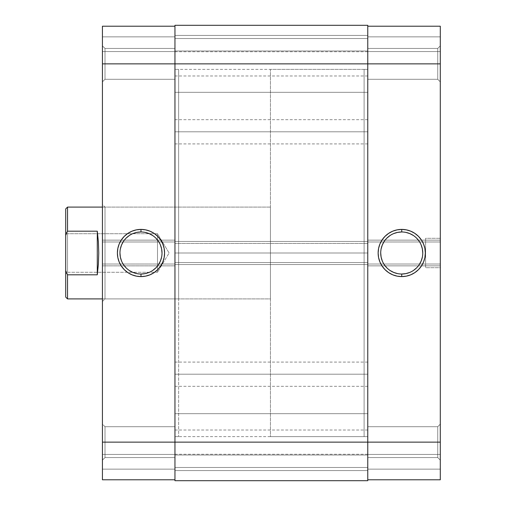 <?xml version="1.0" encoding="UTF-8"?>
<svg xmlns="http://www.w3.org/2000/svg" width="506" height="506" viewBox="0 0 506 506"><rect width="100%" height="100%" fill="white"/><g stroke="black" fill="none" stroke-linecap="round" stroke-linejoin="round"><path stroke-width="0.38" stroke-dasharray="2.53 1.9" d="M437.728 457.563L437.728 426.716L440.302 424.142L440.302 460.131L437.728 457.563L437.728 426.716L440.302 424.142L440.302 460.131L437.728 457.563L367.767 457.563L367.767 426.716L437.728 426.716L437.728 457.563L367.767 457.563L367.767 426.716L437.728 426.716L437.728 457.563L437.728 426.716L367.767 426.716L367.767 457.563L367.767 63.864L440.302 63.864L440.302 241.982L367.767 241.982L367.767 26.217L440.302 26.217L440.302 479.783L367.767 479.783L440.302 479.783L440.302 454.439L440.302 479.783L367.767 479.783L367.767 442.136L367.767 479.783L367.767 454.439L367.767 479.783L440.302 479.783L367.767 479.783L367.767 427.007L367.767 457.563L437.728 457.563L437.728 426.716L367.767 426.716L367.767 457.563L437.728 457.563L440.302 460.131L440.302 424.142L440.302 459.79L440.302 424.142L437.728 426.716L437.728 457.563L440.302 460.131L440.302 424.142L437.728 426.716L437.728 457.563M437.728 79.284L437.728 48.437L440.302 45.869L440.302 81.858L437.728 79.284L437.728 48.437L440.302 45.869L440.302 81.858L437.728 79.284L367.767 79.284L367.767 48.437L437.728 48.437L437.728 79.284L367.767 79.284L367.767 48.437L437.728 48.437L437.728 79.284L437.728 48.437L367.767 48.437L367.767 442.136L367.767 48.734L367.767 79.284L437.728 79.284L437.728 48.437L367.767 48.437L367.767 79.284L437.728 79.284L440.302 81.858L440.302 45.869L440.302 81.51L440.302 45.869L437.728 48.437L437.728 79.284L440.302 81.858L440.302 45.869L437.728 48.437L437.728 79.284M401.739 231.976A21.024 21.024 0 0 0 380.714 253A21.024 21.024 0 0 0 401.739 274.024A21.024 21.024 0 0 0 422.763 253A21.024 21.024 0 0 0 401.739 231.976L405.844 232.38M440.302 238.307L440.302 267.693L425.609 267.693L425.609 238.307L440.302 238.307L425.609 238.307L425.609 267.693L440.302 267.693L440.302 238.307M364.099 436.627L367.767 436.627L367.767 69.373L364.099 69.373L364.099 436.627L364.099 69.373L364.099 436.627L364.099 69.373L367.767 69.373L367.767 436.627L364.099 436.627L364.099 69.373L270.444 69.373L270.444 436.627L364.099 436.627L270.444 436.627L270.444 69.373L270.444 436.627L270.444 69.373L364.099 69.373L364.099 436.627M367.767 26.217L367.767 63.864L367.767 26.217L440.302 26.217L367.767 26.217L440.302 26.217L440.302 63.864L367.767 63.864L367.767 51.745L367.767 63.864L174.956 63.864L367.767 63.864L367.767 35.401L367.767 63.864L174.956 63.864L174.956 51.745L174.956 63.864L367.767 63.864L367.767 35.401L367.767 63.864L174.956 63.864L174.956 35.401L174.956 63.864L367.767 63.864L367.767 442.136L367.767 264.018L440.302 264.018L440.302 442.136L367.767 442.136L440.302 442.136L440.302 479.783L440.302 469.132L367.767 469.132L367.767 454.439L440.302 454.439L440.302 469.132L367.767 469.132L440.302 469.132L367.767 469.132L440.302 469.132L440.302 454.439L367.767 454.439L367.767 469.132L440.302 469.132L440.302 479.783L367.767 479.783L367.767 469.132L440.302 469.132L367.767 469.132L367.767 479.783L367.767 430.018L367.767 442.136L174.956 442.136L367.767 442.136L367.767 413.674L367.767 442.136L174.956 442.136L174.956 430.018L174.956 442.136L367.767 442.136L367.767 413.674L367.767 442.136L174.956 442.136L174.956 413.674L174.956 442.136L367.767 442.136L367.767 480.7L174.956 480.7L367.767 480.7L367.767 467.481L367.767 480.7L174.956 480.7L174.956 467.481L367.767 467.481L174.956 467.481L367.767 467.481L174.956 467.481L174.956 454.989L367.767 454.989L367.767 467.481L367.767 454.989L174.956 454.989L367.767 454.989L174.956 454.989L174.956 467.481L367.767 467.481L174.956 467.481L367.767 467.481L174.956 467.481L174.956 480.7L367.767 480.7L174.956 480.7L367.767 480.7L367.767 442.136L174.956 442.136L174.956 413.674L174.956 442.136L367.767 442.136L367.767 262.551L174.956 262.551L367.767 262.551L174.956 262.551L367.767 262.551L367.767 264.568L174.956 264.568L367.767 264.568L174.956 264.568L367.767 264.568L367.767 241.432L174.956 241.432L367.767 241.432L174.956 241.432L367.767 241.432L367.767 243.449L174.956 243.449L367.767 243.449L174.956 243.449L367.767 243.449L367.767 63.864L174.956 63.864L174.956 35.401L174.956 63.864L367.767 63.864L367.767 25.3L367.767 92.326L367.767 35.401L367.767 92.326L367.767 35.401L367.767 63.864L174.956 63.864L174.956 25.3L367.767 25.3L174.956 25.3L367.767 25.3L174.956 25.3L174.956 38.519L367.767 38.519L367.767 25.3L367.767 38.519L174.956 38.519L367.767 38.519L174.956 38.519L174.956 51.011L367.767 51.011L367.767 38.519L367.767 51.011L174.956 51.011L367.767 51.011L174.956 51.011L174.956 38.519L367.767 38.519L174.956 38.519L367.767 38.519L174.956 38.519L174.956 25.3L367.767 25.3L174.956 25.3L174.956 92.326L174.956 35.401L174.956 92.326L174.956 63.864L367.767 63.864L367.767 92.326L367.767 63.864L174.956 63.864L174.956 92.326L174.956 63.864L367.767 63.864L367.767 92.326L367.767 63.864L174.956 63.864L174.956 92.326L174.956 63.864L367.767 63.864L367.767 75.982L367.767 26.217L367.767 51.561L440.302 51.561L440.302 36.868L367.767 36.868L440.302 36.868L367.767 36.868L440.302 36.868L367.767 36.868L440.302 36.868L440.302 51.561L367.767 51.561L367.767 36.868L440.302 36.868L440.302 26.217L367.767 26.217L440.302 26.217L440.302 36.868L367.767 36.868L367.767 26.217M367.767 69.373L367.767 436.627L367.767 69.373L367.767 253L367.767 69.373L367.767 70.258L367.767 69.373L174.956 69.373L174.956 253L367.767 253L174.956 253L174.956 69.373L174.956 436.627L174.956 70.258L174.956 435.742L174.956 253L367.767 253L367.767 436.627L367.767 70.258L367.767 253L174.956 253L174.956 436.627L178.631 436.627L178.631 69.373L174.956 69.373L174.956 70.258L174.956 69.373L178.631 69.373L178.631 436.627L174.956 436.627L174.956 69.373M425.609 238.307L425.609 267.693L425.609 238.307M367.767 241.982L367.767 240.148L440.302 240.148L440.302 241.982L367.767 241.982M367.767 265.852L367.767 264.018L440.302 264.018L440.302 265.852L367.767 265.852L440.302 265.852L367.767 265.852L440.302 265.852L440.302 240.148L367.767 240.148L367.767 265.852M367.767 240.148L440.302 240.148L367.767 240.148M367.767 264.018L440.302 264.018L367.767 264.018M367.767 51.561L440.302 51.561L367.767 51.561M367.767 454.439L440.302 454.439L367.767 454.439M409.784 272.424L413.421 270.482M416.609 267.87L419.221 264.682M422.358 257.105L422.763 253M421.163 244.955L419.221 241.318M416.609 238.13L413.421 235.518M393.693 233.576L390.056 235.518M386.875 238.13L384.256 241.318M381.119 248.895L380.714 253M382.315 261.045L384.256 264.682M386.875 267.87L390.056 270.482M397.64 273.62L401.739 274.024M367.767 374.193L367.767 362.075L367.767 374.193L174.956 374.193L367.767 374.193L367.767 386.312L367.767 362.075L367.767 374.193L174.956 374.193L174.956 362.075L174.956 386.312L174.956 374.193L367.767 374.193L367.767 386.312L367.767 374.193M367.767 131.807L367.767 119.688L367.767 131.807L174.956 131.807L367.767 131.807L367.767 143.925L367.767 119.688L367.767 131.807L174.956 131.807L174.956 119.688L174.956 143.925L174.956 131.807L367.767 131.807L367.767 143.925L367.767 131.807M174.956 480.7L174.956 63.864L174.956 241.982L102.427 241.982L102.427 63.864L174.956 63.864L174.956 442.136L174.956 56.52L174.956 79.284L104.995 79.284L102.427 81.858L102.427 45.869L104.995 48.437L104.995 79.284L102.427 81.858L102.427 45.869L104.995 48.437L104.995 79.284L104.995 48.437L174.956 48.437L174.956 79.284L104.995 79.284L104.995 48.437L174.956 48.437L174.956 470.599L174.956 413.674L174.956 470.599L174.956 442.136L367.767 442.136L367.767 454.255L367.767 430.018L367.767 470.599L367.767 413.674L367.767 470.599L367.767 413.674L367.767 442.136L174.956 442.136L174.956 470.599L174.956 442.136L367.767 442.136L367.767 470.599L367.767 442.136L174.956 442.136L174.956 470.599L174.956 442.136L367.767 442.136L367.767 470.599L367.767 442.136L174.956 442.136L174.956 479.783L102.427 479.783L102.427 26.217L174.956 26.217L102.427 26.217L102.427 51.561L102.427 26.217L174.956 26.217L174.956 56.52L174.956 26.217L174.956 51.561L174.956 26.217L102.427 26.217L174.956 26.217L174.956 63.864L102.427 63.864L102.427 26.217L102.427 36.868L174.956 36.868L174.956 51.561L102.427 51.561L102.427 36.868L174.956 36.868L102.427 36.868L174.956 36.868L102.427 36.868L102.427 51.561L174.956 51.561L174.956 36.868L102.427 36.868L102.427 26.217L174.956 26.217L174.956 36.868L102.427 36.868L174.956 36.868L174.956 26.217L174.956 457.563L104.995 457.563L102.427 460.131L102.427 424.142L104.995 426.716L104.995 457.563L102.427 460.131L102.427 424.142L104.995 426.716L104.995 457.563L104.995 426.716L174.956 426.716L174.956 457.563L104.995 457.563L104.995 426.716L174.956 426.716L174.956 457.563L174.956 436.235L174.956 442.136L102.427 442.136L102.427 424.142L102.427 449.024L102.427 264.018L174.956 264.018L174.956 480.7M367.767 25.3L367.767 51.011L367.767 25.3M367.767 253L367.767 436.627L367.767 253M174.956 131.807L174.956 143.925L174.956 131.807M367.767 442.136L367.767 454.255L367.767 442.136M174.956 374.193L174.956 386.312L174.956 374.193M104.995 207.093L104.995 298.907L102.427 301.481L102.427 204.519L104.995 207.093L178.631 207.093L178.631 298.907L104.995 298.907L104.995 207.093L104.995 298.907L178.631 298.907L178.631 253L178.631 436.627L178.631 207.093L178.631 298.907L178.631 207.093L104.995 207.093L102.427 204.519L102.427 301.481L102.427 205.455L102.427 301.481L104.995 298.907L104.995 207.093M140.984 274.024A21.024 21.024 0 0 0 162.015 253A21.024 21.024 0 0 0 140.984 231.976A21.024 21.024 0 0 0 119.96 253A21.024 21.024 0 0 0 140.984 274.024L136.886 273.62M174.956 48.437L174.956 60.853L174.956 48.437L104.995 48.437L104.995 79.284L174.956 79.284L174.956 48.437L104.995 48.437L104.995 79.284L174.956 79.284L174.956 48.437M174.956 426.716L174.956 439.126L174.956 426.716L104.995 426.716L104.995 457.563L174.956 457.563L174.956 426.716L104.995 426.716L104.995 457.563L174.956 457.563L174.956 426.716M178.631 69.373L178.631 234.999L178.631 69.373M102.427 81.858L102.427 67.374L102.427 81.858L104.995 79.284L104.995 48.437L102.427 45.869L102.427 81.858L104.995 79.284L104.995 48.437L102.427 45.869L102.427 81.858M102.427 460.131L102.427 445.647L102.427 460.131L104.995 457.563L104.995 426.716L102.427 424.142L102.427 460.131L104.995 457.563L104.995 426.716L102.427 424.142L102.427 460.131M174.956 479.783L102.427 479.783L174.956 479.783L102.427 479.783L102.427 442.136L174.956 442.136L174.956 479.783L174.956 454.439L102.427 454.439L174.956 454.439L102.427 454.439L102.427 469.132L174.956 469.132L102.427 469.132L174.956 469.132L102.427 469.132L174.956 469.132L102.427 469.132L102.427 454.439L174.956 454.439L174.956 469.132L102.427 469.132L102.427 479.783L174.956 479.783L102.427 479.783L102.427 469.132L174.956 469.132L174.956 479.783M174.956 240.148L174.956 241.982L102.427 241.982L102.427 240.148L174.956 240.148L102.427 240.148L174.956 240.148L102.427 240.148L102.427 265.852L174.956 265.852L174.956 240.148M174.956 265.852L102.427 265.852L174.956 265.852L102.427 265.852L102.427 264.018L174.956 264.018L174.956 265.852M174.956 241.982L102.427 241.982L174.956 241.982M174.956 264.018L102.427 264.018L174.956 264.018M174.956 51.561L102.427 51.561L174.956 51.561M132.939 233.576L129.302 235.518M126.12 238.13L123.502 241.318M120.365 248.895L119.96 253M121.56 261.045L123.502 264.682M126.12 267.87L129.302 270.482M149.03 272.424L152.667 270.482M155.854 267.87L158.467 264.682M161.61 257.105L162.015 253M160.408 244.955L158.467 241.318M155.854 238.13L152.667 235.518M145.089 232.38L140.984 231.976M66.741 232.924L65.698 235.385L65.698 208.927L65.698 270.615L67.532 274.802L97.285 274.802L98.379 264.246L98.752 253L98.379 241.754L97.285 231.198L67.532 231.198L67.532 207.093L67.532 231.198L97.285 231.198L98.379 241.754L98.752 253L98.379 264.246L97.285 274.802L97.285 231.198L97.285 274.802L67.532 274.802L67.532 298.907L67.532 274.802L65.698 270.615L65.698 235.385L66.741 232.924M67.532 233.721L67.532 272.279L65.698 274.119L65.698 231.881L67.532 233.721L157.511 233.721L169.099 253L157.511 272.279L157.511 233.721L157.511 272.279L67.532 272.279L67.532 233.721L67.532 272.279L157.511 272.279L157.511 233.721L67.532 233.721L65.698 231.881L65.698 274.119L65.698 232.286L65.698 274.119L67.532 272.279L67.532 233.721M102.427 298.907L270.444 298.907L270.444 207.093L102.427 207.093L270.444 207.093L270.444 298.907L102.427 298.907M65.698 297.073L65.698 270.615L65.698 297.073M270.444 207.093L270.444 298.907L270.444 207.093M364.099 69.373L364.099 435.742L364.099 69.373M169.099 253L157.511 233.721L157.511 272.279L169.099 253M367.767 51.745L174.956 51.745M367.767 362.075L174.956 362.075M367.767 430.018L174.956 430.018M367.767 119.688L174.956 119.688M367.767 35.401L174.956 35.401L367.767 35.401M367.767 413.674L174.956 413.674L367.767 413.674M367.767 436.627L174.956 436.627M367.767 470.599L174.956 470.599L367.767 470.599M367.767 92.326L174.956 92.326L367.767 92.326M367.767 143.925L174.956 143.925M367.767 454.255L174.956 454.255M367.767 386.312L174.956 386.312M367.767 75.982L174.956 75.982"/><path stroke-width="0.76" d="M401.739 231.976L401.739 229.401A23.599 23.599 0 0 1 425.337 253A23.599 23.599 0 0 1 401.739 276.599L406.343 276.143L410.771 274.802L414.85 272.62L418.424 269.685L421.359 266.112L423.541 262.032L424.882 257.605L425.337 253L424.882 248.395L423.541 243.968L421.359 239.888L418.424 236.315L414.85 233.38L410.771 231.198L406.343 229.857L401.739 229.401L397.134 229.857L392.707 231.198L388.627 233.38L385.053 236.315L382.119 239.888L379.936 243.968L378.596 248.395L378.14 253L378.596 257.605L379.936 262.032L382.119 266.112L385.053 269.685L388.627 272.62L392.707 274.802L397.134 276.143L401.739 276.599L401.739 274.024A21.024 21.024 0 0 0 422.763 253A21.024 21.024 0 0 0 401.739 231.976A21.024 21.024 0 0 0 380.714 253A21.024 21.024 0 0 0 401.739 274.024L401.739 276.599A23.599 23.599 0 0 1 378.14 253A23.599 23.599 0 0 1 401.739 229.401L401.739 231.976A21.024 21.024 0 0 1 422.763 253A21.024 21.024 0 0 1 401.739 274.024A21.024 21.024 0 0 1 380.714 253A21.024 21.024 0 0 1 401.739 231.976L397.64 232.38L393.693 233.576M440.302 26.217L367.767 26.217L440.302 26.217L440.302 442.136L440.302 26.217M440.302 479.783L440.302 442.136L174.956 442.136L174.956 480.7L367.767 480.7L367.767 63.864L440.302 63.864L367.767 63.864L367.767 25.3L174.956 25.3L367.767 25.3L367.767 63.864L174.956 63.864L367.767 63.864L367.767 480.7L174.956 480.7L174.956 442.136L440.302 442.136L440.302 479.783L367.767 479.783L440.302 479.783M401.739 274.024L405.844 273.62L409.784 272.424M413.421 270.482L416.609 267.87M419.221 264.682L421.163 261.045L422.358 257.105M422.763 253L422.358 248.895L421.163 244.955M419.221 241.318L416.609 238.13M413.421 235.518L409.784 233.576L405.844 232.38M390.056 235.518L386.875 238.13M384.256 241.318L382.315 244.955L381.119 248.895M380.714 253L381.119 257.105L382.315 261.045M384.256 264.682L386.875 267.87M390.056 270.482L393.693 272.424L397.64 273.62M174.956 25.3L174.956 442.136L102.427 442.136L102.427 479.783L174.956 479.783L102.427 479.783L102.427 63.864L102.427 442.136L174.956 442.136L174.956 25.3M140.984 274.024L140.984 276.599A23.599 23.599 0 0 1 117.392 253A23.599 23.599 0 0 1 140.984 229.401L136.386 229.857L131.958 231.198L127.879 233.38L124.299 236.315L121.364 239.888L119.188 243.968L117.841 248.395L117.392 253L117.841 257.605L119.188 262.032L121.364 266.112L124.299 269.685L127.879 272.62L131.958 274.802L136.386 276.143L140.984 276.599L145.589 276.143L150.016 274.802L154.096 272.62L157.67 269.685L160.604 266.112L162.787 262.032L164.127 257.605L164.583 253L164.127 248.395L162.787 243.968L160.604 239.888L157.67 236.315L154.096 233.38L150.016 231.198L145.589 229.857L140.984 229.401L140.984 231.976A21.024 21.024 0 0 0 119.96 253A21.024 21.024 0 0 0 140.984 274.024A21.024 21.024 0 0 0 162.015 253A21.024 21.024 0 0 0 140.984 231.976L140.984 229.401A23.599 23.599 0 0 1 164.583 253A23.599 23.599 0 0 1 140.984 276.599L140.984 274.024A21.024 21.024 0 0 1 119.96 253A21.024 21.024 0 0 1 140.984 231.976A21.024 21.024 0 0 1 162.015 253A21.024 21.024 0 0 1 140.984 274.024L145.089 273.62L149.03 272.424M102.427 26.217L102.427 63.864L174.956 63.864L102.427 63.864L102.427 26.217L174.956 26.217L102.427 26.217M140.984 231.976L136.886 232.38L132.939 233.576M129.302 235.518L126.12 238.13M123.502 241.318L121.56 244.955L120.365 248.895M119.96 253L120.365 257.105L121.56 261.045M123.502 264.682L126.12 267.87M129.302 270.482L132.939 272.424L136.886 273.62M152.667 270.482L155.854 267.87M158.467 264.682L160.408 261.045L161.61 257.105M162.015 253L161.61 248.895L160.408 244.955M158.467 241.318L155.854 238.13M152.667 235.518L149.03 233.576L145.089 232.38M65.698 297.073L65.698 270.615L67.532 274.802L97.285 274.802L98.379 264.246L98.752 253L98.379 241.754L97.285 231.198L97.285 274.802L97.285 231.198L67.532 231.198L65.698 235.385L65.698 270.615L65.698 208.927L65.698 235.385L67.532 231.198L67.532 207.093L102.427 207.093L67.532 207.093L65.698 208.927L67.532 207.093L67.532 231.198L66.741 232.924L67.532 231.198L97.285 231.198L98.379 241.754L98.752 253L98.379 264.246L97.285 274.802L67.532 274.802L67.532 298.907L102.427 298.907L67.532 298.907L67.532 274.802L65.698 270.615L65.698 297.073L67.532 298.907"/></g></svg>
